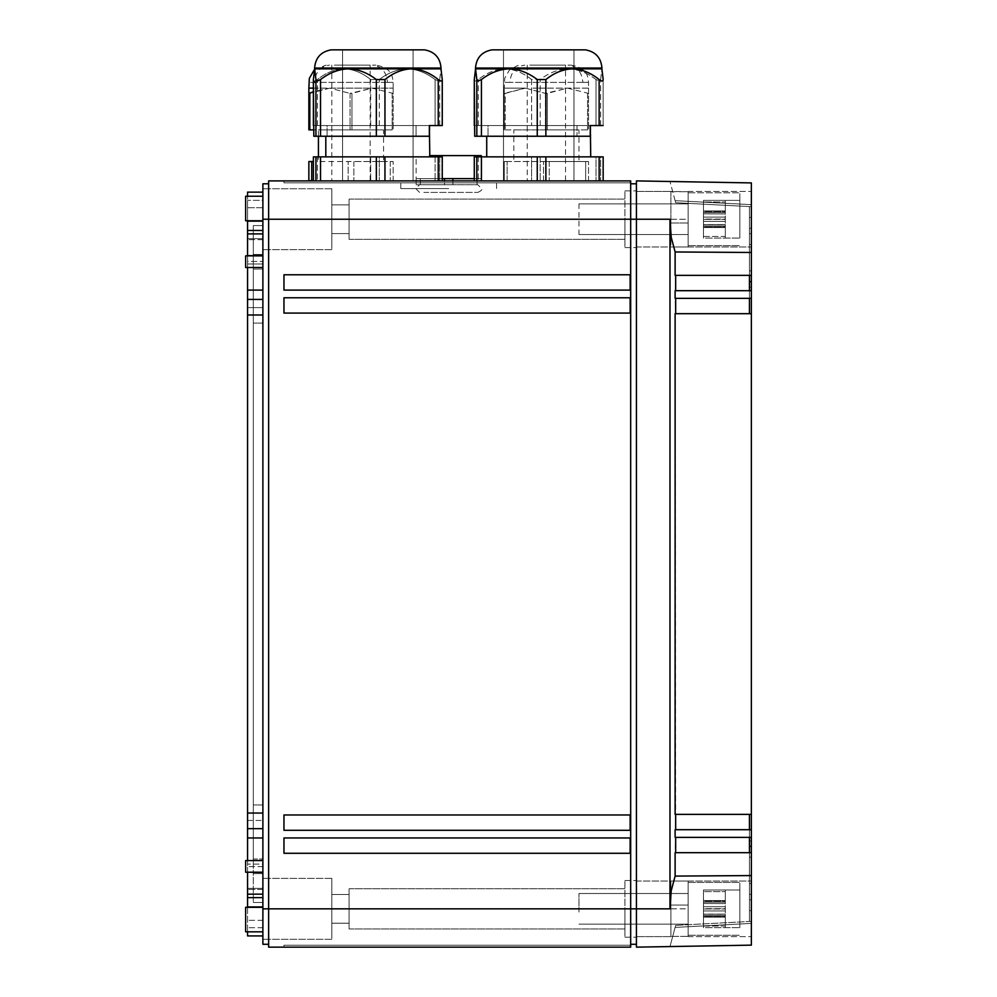 <?xml version="1.0" encoding="UTF-8"?>
<svg xmlns="http://www.w3.org/2000/svg" width="997" height="997" viewBox="0 0 997 997"><rect width="100%" height="100%" fill="white"/><g stroke="black" fill="none" stroke-linecap="round" stroke-linejoin="round"><path stroke-width="0.75" stroke-dasharray="4.99 3.74" d="M675.119 876.089L751.364 875.578L751.364 945.144L751.364 926.238L751.364 945.144L669.984 946.564L675.119 927.397L751.364 923.396L751.364 852.697L749.445 852.697L749.445 857.183L749.445 852.697L675.119 852.697L675.119 876.089L671.218 890.757L669.984 908.84L636.422 908.84L636.422 881.061L636.422 936.619L636.422 880.501L636.422 937.18L636.422 183.784L636.422 944.271L636.422 219.228L630.677 219.228L630.677 180.906L268.629 180.906L268.629 944.271L268.629 219.228L268.629 908.84L630.677 908.84L630.677 183.784L630.677 908.84L630.677 219.228L268.629 219.228L268.629 183.784L268.629 219.228L262.884 219.228L262.884 944.271L268.629 944.271M448.7 180.906L400.806 180.906L448.7 180.906M630.129 180.906L283.958 180.906L630.129 180.906L283.958 180.906L630.129 180.906L283.958 180.906L630.129 180.906L283.958 180.906L630.129 180.906L630.129 182.825L630.129 180.906L630.129 182.825L283.958 182.825L283.958 180.906L283.958 182.825L630.129 182.825L630.129 180.906L630.129 182.825L283.958 182.825L283.958 180.906L283.958 182.825L630.129 182.825L630.129 180.906L630.129 182.825L283.958 182.825L283.958 180.906L283.958 182.825L630.129 182.825L630.129 180.906M636.422 947.15L636.422 908.84L630.677 908.84L630.677 947.15L268.629 947.15L268.629 908.84L262.884 908.84L262.884 878.382L262.884 939.299L262.884 908.84M448.7 188.57L400.806 188.57L448.7 188.57M283.958 182.825L283.958 180.906L283.958 182.825L630.129 182.825L283.958 182.825M283.958 853.282L283.958 837.966L630.129 837.966L630.129 853.282L283.958 853.282L630.129 853.282L630.129 837.966L283.958 837.966L283.958 853.282L283.958 837.966L630.129 837.966L630.129 853.282L283.958 853.282M283.958 830.302L283.958 814.973L630.129 814.973L630.129 830.302L283.958 830.302L630.129 830.302L630.129 814.973L283.958 814.973L283.958 830.302L283.958 814.973L630.129 814.973L630.129 830.302L283.958 830.302M283.958 313.083L283.958 297.767L630.129 297.767L630.129 313.083L283.958 313.083L630.129 313.083L630.129 297.767L283.958 297.767L283.958 313.083L283.958 297.767L630.129 297.767L630.129 313.083L283.958 313.083M283.958 290.102L283.958 274.773L630.129 274.773L630.129 290.102L283.958 290.102L630.129 290.102L630.129 274.773L283.958 274.773L283.958 290.102L283.958 274.773L630.129 274.773L630.129 290.102L283.958 290.102M630.129 947.15L283.958 947.15L630.129 947.15L283.958 947.15L630.129 947.15L283.958 947.15L630.129 947.15L283.958 947.15L630.129 947.15L630.129 945.231L630.129 947.15L630.129 945.231L283.958 945.231L283.958 947.15L283.958 945.231L630.129 945.231L630.129 947.15L630.129 945.231L283.958 945.231L283.958 947.15L283.958 945.231L630.129 945.231L630.129 947.15L630.129 945.231L283.958 945.231L283.958 947.15L283.958 945.231L630.129 945.231L630.129 947.15M268.629 183.784L262.884 183.784L262.884 219.228M636.422 183.784L630.677 183.784M636.422 944.271L630.677 944.271M283.958 945.231L283.958 947.15L283.958 945.231L630.129 945.231L283.958 945.231M262.884 872.201L262.884 860.561L262.884 872.201L262.884 860.561L262.884 872.201L245.636 872.201L262.884 872.201L245.636 872.201L245.636 860.561L262.884 860.561L245.636 860.561L245.636 872.201L245.636 860.561L262.884 860.561M262.884 255.643L262.884 230.444L262.884 263.968L262.884 255.643L247.555 255.643L247.555 196.235M262.884 230.444L262.884 192.134L262.884 230.444L247.555 230.444L262.884 230.444M262.884 299.412L247.555 299.412L262.884 299.412L247.555 299.412L247.555 263.968L262.884 263.968L262.884 315.002L262.884 238.644L247.555 238.644L247.555 221.135L247.555 238.644L262.884 238.644L247.555 238.644L262.884 238.644L262.884 290.102L262.884 263.968L247.555 263.968L247.555 255.855M247.555 255.643L247.555 307.612L262.884 307.612L262.884 864.1L262.884 307.612L247.555 307.612L247.555 315.002L247.555 267.495M262.884 872.412L262.884 897.612L262.884 872.412L247.555 872.412L247.555 897.612L262.884 897.612L262.884 935.921L262.884 897.612L247.555 897.612L247.555 935.921M262.884 255.855L245.636 255.855L245.636 267.495L245.636 255.855L262.884 255.855L262.884 267.495L262.884 255.855L262.884 267.495L262.884 255.855L245.636 255.855L245.636 267.495L262.884 267.495M262.884 931.821L262.884 907.307L262.884 931.821L262.884 907.307L262.884 931.821L245.636 931.821L245.636 907.307L262.884 907.307L245.636 907.307L245.636 931.821L262.884 931.821L245.636 931.821L245.636 907.307L262.884 907.307M262.884 220.761L245.636 220.761L262.884 220.761L262.884 196.235L262.884 220.761L262.884 196.235L262.884 220.761L245.636 220.761L245.636 196.235L262.884 196.235L245.636 196.235L245.636 220.761L245.636 196.235L262.884 196.235M262.884 192.134L247.555 192.134L247.555 220.761M247.555 860.561L247.555 872.412M247.555 872.201L247.555 828.657L262.884 828.657L247.555 828.657L247.555 299.412M247.555 907.307L247.555 931.821M331.839 219.228L331.839 188.769L331.839 219.228C331.839 258.51 331.839 258.51 331.839 219.228C331.839 258.51 331.839 258.51 331.839 219.228L331.839 188.769L331.839 219.228C331.839 258.51 331.839 258.51 331.839 219.228C331.839 258.51 331.839 258.51 331.839 219.228C331.839 200.684 331.839 200.684 331.839 219.228C331.839 200.684 331.839 200.684 331.839 219.228C331.839 237.76 331.839 237.76 331.839 219.228C331.839 237.76 331.839 237.76 331.839 219.228C331.839 200.684 331.839 200.684 331.839 219.228C331.839 200.684 331.839 200.684 331.839 219.228C331.839 237.76 331.839 237.76 331.839 219.228C331.839 237.76 331.839 237.76 331.839 219.228M331.839 908.84L331.839 878.382L331.839 908.84C331.839 948.135 331.839 948.135 331.839 908.84C331.839 948.135 331.839 948.135 331.839 908.84L331.839 878.382L331.839 908.84C331.839 948.135 331.839 948.135 331.839 908.84C331.839 948.135 331.839 948.135 331.839 908.84C331.839 890.309 331.839 890.309 331.839 908.84C331.839 890.309 331.839 890.309 331.839 908.84C331.839 927.372 331.839 927.372 331.839 908.84C331.839 927.372 331.839 927.372 331.839 908.84C331.839 890.309 331.839 890.309 331.839 908.84C331.839 890.309 331.839 890.309 331.839 908.84C331.839 927.372 331.839 927.372 331.839 908.84C331.839 927.372 331.839 927.372 331.839 908.84M624.932 908.84C624.932 945.405 624.932 945.405 624.932 908.84C624.932 945.405 624.932 945.405 624.932 908.84L624.932 880.501L624.932 908.84C624.932 945.405 624.932 945.405 624.932 908.84C624.932 945.405 624.932 945.405 624.932 908.84L624.932 880.501L624.932 908.84M624.932 219.228C624.932 255.78 624.932 255.78 624.932 219.228C624.932 255.78 624.932 255.78 624.932 219.228L624.932 190.876L624.932 219.228C624.932 255.78 624.932 255.78 624.932 219.228C624.932 255.78 624.932 255.78 624.932 219.228L624.932 190.876L624.932 219.228M247.555 261.438L247.555 239.691L247.555 263.968L247.555 261.438L262.884 261.438L247.555 261.438M247.555 820.456L247.555 837.966L247.555 820.456L262.884 820.456L247.555 820.456M247.555 207.725L247.555 221.135L247.555 200.335L247.555 207.725L262.884 207.725L262.884 238.644L262.884 200.335L247.555 200.335L262.884 200.335L262.884 207.725L247.555 207.725M262.884 864.1L262.884 837.966L262.884 866.617L262.884 864.1L247.555 864.1L262.884 864.1M262.884 888.377L262.884 866.617L262.884 889.411L247.555 889.411L262.884 889.411L262.884 888.377L247.555 888.377L262.884 888.377M262.884 889.411L262.884 920.331L262.884 889.411L247.555 889.411L262.884 889.411M262.884 927.721L247.555 927.721L262.884 927.721L262.884 920.331L262.884 927.721M262.884 307.612L247.555 307.612L262.884 307.612M349.087 219.228L349.087 204.859L349.087 219.228C349.087 237.76 349.087 237.76 349.087 219.228C349.087 237.76 349.087 237.76 349.087 219.228L349.087 204.859L349.087 219.228C349.087 237.76 349.087 237.76 349.087 219.228C349.087 237.76 349.087 237.76 349.087 219.228L349.087 239.342L349.087 219.228C349.087 193.281 349.087 193.281 349.087 219.228C349.087 193.281 349.087 193.281 349.087 219.228L349.087 239.342L349.087 219.228C349.087 193.281 349.087 193.281 349.087 219.228C349.087 193.281 349.087 193.281 349.087 219.228M349.087 908.84L349.087 894.471L349.087 908.84C349.087 927.372 349.087 927.372 349.087 908.84C349.087 927.372 349.087 927.372 349.087 908.84L349.087 894.471L349.087 908.84C349.087 927.372 349.087 927.372 349.087 908.84C349.087 927.372 349.087 927.372 349.087 908.84L349.087 928.955L349.087 908.84C349.087 882.893 349.087 882.893 349.087 908.84C349.087 882.893 349.087 882.893 349.087 908.84L349.087 928.955L349.087 908.84C349.087 882.893 349.087 882.893 349.087 908.84C349.087 882.893 349.087 882.893 349.087 908.84M262.884 225.571L262.884 902.484L262.884 225.571L253.3 225.571L253.3 254.434L262.884 254.434L253.3 254.434L253.3 269.028L262.884 269.028L253.3 269.028L253.3 859.028L262.884 859.028L253.3 859.028L253.3 873.621L262.884 873.621L253.3 873.621L253.3 902.484L253.3 873.621L262.884 873.621L253.3 873.621L253.3 254.434L262.884 254.434L253.3 254.434L253.3 225.571L262.884 225.571M262.884 323.103L253.3 323.103L262.884 323.103M262.884 804.953L253.3 804.953L262.884 804.953M262.884 902.484L253.3 902.484L262.884 902.484M669.984 946.564L675.119 927.397L751.364 923.396L675.119 927.397L751.364 923.396L675.119 927.397L751.364 923.396L751.364 921.378L751.364 923.396L675.119 927.397L751.364 923.396L751.364 921.378L751.364 923.396L675.119 927.397L751.364 923.396L751.364 921.378L751.364 926.238L751.364 837.368L749.445 837.368L749.445 846.353L749.445 837.368L675.119 837.368L749.445 837.368L749.445 852.697L751.364 852.697L751.364 875.578M675.667 925.353L675.119 927.397L675.667 925.353L675.119 927.397L675.667 925.353L675.119 927.397L675.667 925.353L675.119 927.397L675.667 925.353L749.445 921.477L675.667 925.353M751.364 908.84L751.364 881.061L751.364 908.84M669.984 908.84L669.984 219.228L671.218 237.298L675.119 251.967L675.119 275.359L749.445 275.359L675.667 275.359L675.667 290.688L751.364 290.688L675.119 290.688L675.667 313.681L751.364 313.681L675.119 313.681L675.667 829.703L751.364 829.703L751.364 840.932L751.364 829.703L749.445 829.703L749.445 840.932L749.445 829.703L675.119 829.703L675.119 837.368L749.445 837.368M675.119 251.967L751.364 252.478L751.364 182.912L751.364 201.818L751.364 182.912L636.422 180.906L636.422 246.994L636.422 191.449L636.422 246.994L636.422 219.228L669.984 219.228M675.667 275.359L751.364 275.359L749.445 275.359L749.445 206.578L749.445 313.681L749.445 298.352L675.119 298.352L751.364 298.352L749.445 298.352L749.445 206.578L675.667 202.715L675.119 200.671L751.364 204.659L751.364 298.352L675.667 298.352M675.667 290.688L751.364 290.688L751.364 298.352L751.364 204.659L675.119 200.671L751.364 204.659L751.364 275.359L749.445 275.359L749.445 290.688M675.667 313.681L751.364 313.681L751.364 814.387L749.445 814.387L749.445 830.09L749.445 814.387L675.119 814.387L751.364 814.387L749.445 814.387L749.445 829.703M675.667 829.703L751.364 829.703L751.364 837.368M751.364 852.697L751.364 921.378L751.364 840.932L751.364 921.378L751.364 910.647L749.445 910.647L749.445 921.477L749.445 910.647L751.364 910.647L751.364 857.183L749.445 857.183L749.445 910.647L749.445 857.183L751.364 857.183L751.364 852.697L675.119 852.697L675.667 837.368M749.445 899.805L749.445 846.353L749.445 921.477L749.445 899.805L751.364 899.805L749.445 899.805M749.445 894.396L749.445 830.09L749.445 921.477L749.445 840.932L749.445 894.396L751.364 894.396L749.445 894.396M751.364 829.703L751.364 814.387M751.364 313.681L751.364 201.818L751.364 204.659L675.119 200.671L751.364 204.659L751.364 298.352M670.906 936.619L636.422 936.619L670.906 936.619L670.906 905.052L670.906 908.84L688.142 908.803L688.142 881.061L688.142 936.619L688.142 905.052L688.142 936.357L670.906 936.357L688.142 936.357M670.906 905.052L688.142 905.052L670.906 905.052L670.906 936.357L670.906 905.052M688.142 936.619L751.364 936.619L688.142 936.619L688.142 908.84L670.906 908.803L670.906 881.061L688.142 881.061L688.142 908.803L688.142 881.061L670.906 881.061L670.906 936.357M675.667 814.387L749.445 814.387M749.445 313.681L749.445 206.578L675.667 202.715L669.984 181.491L675.667 202.715L749.445 206.578L749.445 275.359M751.364 219.228L751.364 191.449L751.364 219.228C751.364 255.058 751.364 255.058 751.364 219.228C751.364 255.058 751.364 255.058 751.364 219.228L751.364 191.449L751.364 219.228C751.364 255.058 751.364 255.058 751.364 219.228C751.364 255.058 751.364 255.058 751.364 219.228M688.142 219.228L688.142 191.449L688.142 219.228M670.906 191.711L688.142 191.711L688.142 223.004L688.142 191.711L670.906 191.449L670.906 223.004L670.906 191.449L670.906 223.004L688.142 223.004L670.906 223.004L670.906 191.711M670.906 219.265L688.142 219.265L688.142 246.994L688.142 219.265L688.142 246.994L688.142 219.265L670.906 219.265L670.906 246.994L688.142 246.994L670.906 246.994L670.906 219.265M751.364 252.478L751.364 275.359M675.667 852.697L749.445 852.697M751.364 290.688L751.364 206.678L675.667 202.715L749.445 206.578L675.667 202.715L749.445 206.578L675.667 202.715L675.119 200.671L751.364 204.659L675.119 200.671L751.364 204.659L675.119 200.671L751.364 204.659L751.364 206.678L749.445 206.578L749.445 298.352M739.861 224.799L739.861 192.782L739.861 224.799M739.861 200.385L739.861 238.059L739.861 200.385L739.861 238.059L739.861 200.385L725.305 200.385L725.305 211.588L703.471 211.588L703.471 219.078L725.305 219.078L725.305 236.439L703.471 236.439L703.471 238.059L725.305 238.059L725.305 226.855L703.471 226.855L703.471 219.365L725.305 219.365L725.305 202.005L703.471 202.005L703.471 200.385L725.305 200.385L725.305 213.857L725.305 200.385L725.305 213.857L725.305 211.588L703.471 211.588L703.471 238.034L703.471 224.587L703.471 226.855L725.305 226.855L725.305 224.587L725.305 238.059L725.305 224.587L703.471 224.587L703.471 226.855L703.471 200.385L739.861 200.385M688.142 224.799L688.142 245.661L688.142 224.799M688.142 192.782L688.142 213.645L688.142 192.782L739.861 192.782L688.142 192.782M688.142 215.988L688.142 234.544L688.142 215.988M725.305 212.535L725.305 202.005L725.305 219.365L725.305 202.005L703.471 202.005L703.471 219.365L725.305 219.365L725.305 212.535L703.471 212.535L725.305 212.535M703.471 224.499L703.471 238.059L725.305 238.059L725.305 224.587L703.471 224.587L725.305 224.499L703.471 224.499M725.305 213.944L703.471 213.857L725.305 213.944M725.305 225.908L725.305 236.439L725.305 219.078L725.305 236.439L703.471 236.439L703.471 219.078L725.305 219.078L725.305 225.908L703.471 225.908L725.305 225.908M578.958 234.544L688.142 234.544L578.958 234.544L578.958 215.988M578.958 203.899L688.142 203.899L578.958 203.899L578.958 222.456M739.861 914.411L739.861 882.407L739.861 914.411M739.861 889.997L739.861 927.671L739.861 889.997L739.861 927.671L739.861 889.997L725.305 889.997L725.305 901.201L703.471 901.201L703.471 908.691L725.305 908.691L725.305 926.063L703.471 926.063L703.471 927.671L725.305 927.671L725.305 916.48L703.471 916.48L703.471 908.99L725.305 908.99L725.305 891.617L703.471 891.617L703.471 889.997L725.305 889.997L725.305 903.481L725.305 889.997L725.305 903.481L725.305 901.201L703.471 901.201L703.471 927.646L703.471 914.199L703.471 916.48L725.305 916.48L725.305 914.199L725.305 927.671L725.305 914.199L703.471 914.199L703.471 916.48L703.471 889.997L739.861 889.997M688.142 914.411L688.142 882.407L688.142 914.411M688.142 905.6L688.142 924.157L688.142 905.6M725.305 902.16L725.305 891.617L725.305 908.99L725.305 891.617L703.471 891.617L703.471 908.99L725.305 908.99L725.305 902.16L703.471 902.16L725.305 902.16M703.471 914.112L703.471 927.671L725.305 927.671L725.305 914.199L703.471 914.199L725.305 914.112L703.471 914.112M725.305 903.556L703.471 903.481L725.305 903.556M725.305 915.52L725.305 926.063L725.305 908.691L725.305 926.063L703.471 926.063L703.471 908.691L725.305 908.691L725.305 915.52L703.471 915.52L725.305 915.52M578.958 912.068L578.958 893.511L578.958 912.068M585.663 161.526L588.529 161.526L588.529 180.681L507.124 180.681L588.529 180.681L588.529 161.526L543.515 161.526L585.663 161.526L585.663 180.681L585.663 161.526M507.124 161.526L504.245 161.526L504.245 180.681L504.245 161.526L543.515 161.526L507.124 161.526L507.124 180.681L504.245 180.681L507.124 180.681L507.124 161.526M577.4 161.526L574.596 161.526L578.958 161.526L578.958 129.884L518.191 129.884L578.958 129.884M515.387 161.526L574.596 161.526L513.829 161.526L513.829 129.884L518.191 129.884L513.829 129.884M562.981 180.681L527.239 180.681L562.981 180.681M529.806 65.141L562.981 65.141L529.806 65.141M565.548 180.681L565.548 65.141L562.981 65.141M505.205 129.884L547.353 129.884L504.245 129.884L505.205 129.884L505.205 93.406L525.307 88.122L504.245 93.406L504.245 129.884L504.245 88.122L504.245 93.406L505.205 93.406L505.205 129.884M547.353 129.884L588.529 129.884L547.353 129.884L547.353 93.406L567.455 88.122L588.529 93.406L588.529 129.884L588.529 88.122L588.529 93.406L567.467 88.122L545.434 93.406L547.353 93.406L547.353 129.884M533.744 65.141L571.281 65.141L533.744 65.141M525.332 88.122L545.434 93.406L525.319 88.122L505.143 88.122L525.319 88.122M588.529 88.122L533.021 88.122L588.529 88.122L588.529 82.377C587.819 76.881 587.943 68.157 571.293 65.141M504.245 88.122L505.143 88.122L504.245 88.122L504.731 78.339L509.293 70.189L517.455 65.615L521.493 65.141M313.382 180.681L393.142 180.681L393.142 161.526L353.873 161.526L393.142 161.526L393.142 180.681L308.858 180.681L308.858 161.526L311.725 161.526L311.725 180.681M313.382 161.526L311.725 161.526M382.001 161.526L379.196 161.526L383.558 161.526L383.558 129.884L322.791 129.884L383.558 129.884M319.987 161.526L379.196 161.526L318.429 161.526L318.429 156.853M367.594 180.681L331.839 180.681L367.594 180.681M322.43 129.884L318.429 129.884L322.43 129.884M334.406 65.141L367.594 65.141L334.406 65.141M370.161 180.681L370.161 65.141L367.594 65.141M309.818 129.884L309.818 93.406L329.92 88.122L308.858 88.122L308.858 129.884L351.953 129.884L313.806 129.884M351.953 129.884L393.142 129.884L351.953 129.884L351.953 93.406L372.068 88.122L393.142 93.406L393.142 129.884L393.142 88.122L393.142 93.406L372.08 88.122L350.047 93.406L351.953 93.406L351.953 129.884M338.357 65.141L375.881 65.141L338.357 65.141M313.382 88.122L393.142 88.122L329.932 88.122L350.047 93.406L329.932 88.122L313.382 91.774M309.818 93.406L308.858 93.406M474.298 180.906L474.298 156.853L531.588 156.853L531.588 180.906L603.16 180.906L474.285 180.906L603.16 180.906L474.285 180.906L531.588 180.906L531.588 156.853L540.2 156.853L540.2 180.906L540.2 156.853L596.019 156.853L474.285 156.853L603.16 156.853L596.019 156.853L596.019 180.906L596.019 156.853L600.63 156.853L600.63 180.906L600.63 156.853L603.16 156.853L603.16 180.906L603.16 156.853M566.52 156.853L500.27 156.853L566.52 156.853M486.723 156.853L510.938 156.853L486.723 156.853L486.723 136.24L488.007 136.24L474.722 136.24L474.285 125.547L603.16 125.547L603.16 79.548C603.16 81.467 601.827 81.467 599.147 79.548C590.71 72.756 581.824 69.192 572.515 68.843L509.342 68.843C519.113 69.192 528.41 72.756 537.258 79.548L545.87 79.548C554.307 72.756 563.18 69.192 572.502 68.843L601.939 68.843L600.63 79.548L599.297 81.019L596.019 79.548C587.171 72.756 577.874 69.192 568.116 68.843C558.345 69.192 549.048 72.756 540.2 79.548L531.588 79.548C523.151 72.756 514.265 69.192 504.956 68.843L504.943 68.843C495.621 69.192 486.748 72.756 478.298 79.548C475.631 81.467 474.298 81.467 474.298 79.548L475.569 68.843L476.828 79.548L478.161 81.019L481.439 79.548C490.275 72.756 499.584 69.192 509.342 68.843L504.943 68.843C495.621 69.192 486.748 72.756 478.298 79.548C475.631 81.467 474.298 81.467 474.298 79.548L474.285 125.547M590.735 156.853L590.735 125.547L474.722 125.547L488.007 125.547L488.007 136.24L488.007 125.547L590.735 125.547L576.989 125.547L576.989 136.24L474.722 136.24L476.828 136.24L476.828 79.548M603.123 125.547L576.989 125.547L576.989 136.24L590.274 136.24L476.828 136.24M486.723 136.24L590.274 136.24L590.274 125.547L576.989 125.547L590.274 125.547M601.989 68.918L475.569 68.843M516.035 49.85L585.463 49.85L516.035 49.85M557.56 49.85L503.485 49.85L557.56 49.85M561.361 180.906L503.485 180.906L561.361 180.906M313.382 156.853L313.382 180.906L313.382 156.853L370.672 156.853L370.672 180.906L442.257 180.906L313.382 180.906L442.257 180.906L313.382 180.906L370.672 180.906L370.672 156.853L379.296 156.853L379.296 180.906L379.296 156.853L435.103 156.853L313.382 156.853L442.257 156.853L435.103 156.853L435.103 180.906L435.103 156.853L439.714 156.853L439.714 180.906L439.714 156.853L442.244 156.853L442.244 180.906L442.257 156.853M405.605 156.853L339.354 156.853L405.605 156.853M325.807 156.853L350.022 156.853L325.807 156.853L325.807 136.24L327.091 136.24L313.806 136.24L313.382 125.547L442.257 125.547L416.073 125.547L416.073 136.24L313.806 136.24L315.924 136.24L315.924 79.548L317.245 81.019L320.523 79.548C329.371 72.756 338.668 69.192 348.427 68.843C358.197 69.192 367.507 72.756 376.343 79.548L384.954 79.548C393.404 72.756 402.277 69.192 411.587 68.843C420.921 69.192 429.794 72.756 438.244 79.548C440.911 81.467 442.244 81.467 442.244 79.548L442.244 125.547L442.257 79.76M429.819 156.853L429.819 125.547L313.806 125.547L327.091 125.547L327.091 136.24L327.091 125.547L429.819 125.547L416.073 125.547L416.073 136.24L325.807 136.24M429.358 125.547L416.073 125.547L429.358 125.547L429.358 136.24L315.924 136.24M441.085 68.918L314.653 68.843L315.924 79.548M313.382 125.547L313.382 79.548L314.603 68.843L344.04 68.843C334.718 69.192 325.832 72.756 317.395 79.548C314.728 81.467 313.382 81.467 313.382 79.548L313.382 125.547L442.244 125.547M313.382 79.548C313.382 81.467 314.728 81.467 317.395 79.548C325.832 72.756 334.718 69.192 344.04 68.843L407.2 68.843C397.442 69.192 388.132 72.756 379.296 79.548L370.672 79.548C362.235 72.756 353.362 69.192 344.04 68.843L407.2 68.843C416.97 69.192 426.267 72.756 435.103 79.548L435.103 125.547L435.103 79.548L438.381 81.019L439.714 79.548L440.986 68.843L431.252 68.843L440.986 68.843L439.714 79.548L438.381 81.019L435.103 79.548C426.267 72.756 416.97 69.192 407.212 68.843C397.442 69.192 388.132 72.756 379.296 79.548L370.672 79.548C362.235 72.756 353.362 69.192 344.04 68.843L314.653 68.843M355.119 49.85L424.56 49.85L355.119 49.85M396.656 49.85L342.569 49.85L396.656 49.85M400.445 180.906L342.569 180.906L400.445 180.906M424.56 49.85L331.079 49.85M474.298 79.548L474.298 125.547L603.16 125.547L603.16 79.76M531.588 79.548C523.151 72.756 514.265 69.192 504.956 68.843L568.103 68.843C558.345 69.192 549.048 72.756 540.2 79.548L531.588 79.548L531.588 125.547L531.588 79.548M596.019 79.548C587.171 72.756 577.874 69.192 568.116 68.843L601.889 68.843L600.63 79.548L599.297 81.019L596.019 79.548L596.019 125.547L596.019 79.548M585.463 49.85L491.982 49.85M481.252 155.619L430.043 155.619M420.497 178.613L481.264 178.613L420.497 178.613M442.257 178.613L420.31 178.613L420.31 184.744L444.512 184.744L420.31 184.744L420.31 178.613L464.976 178.613M416.135 178.613L420.31 178.613L416.135 178.613L416.135 184.744L416.135 155.619M452.875 178.613L452.875 184.744L444.512 184.744L444.512 180.906M474.285 178.613L465.013 178.613M477.077 184.744L477.077 178.613L477.077 184.744L452.875 184.744L477.077 184.744M416.135 184.744L420.31 184.744L416.135 184.744M452.875 180.906L452.875 184.744L444.512 184.744L444.512 178.613M423.825 184.744L477.812 184.744L423.825 184.744M481.264 178.613L481.264 156.853M423.825 192.409L477.812 192.409L423.825 192.409M262.884 233.896L247.555 233.896M262.884 221.135L247.555 221.135M262.884 920.331L247.555 920.331L262.884 920.331M262.884 906.921L247.555 906.921M262.884 894.172L247.555 894.172M262.884 837.966L247.555 837.966M262.884 813.053L247.555 813.053M262.884 315.002L247.555 315.002M262.884 290.102L247.555 290.102M262.884 239.691L247.555 239.691L262.884 239.691M262.884 263.968L247.555 263.968L262.884 263.968M262.884 866.617L247.555 866.617L262.884 866.617M751.364 921.378L749.445 921.477L751.364 921.378M749.445 883.554L751.364 883.554L749.445 883.554M749.445 846.353L751.364 846.353M749.445 840.932L751.364 840.932L749.445 840.932M749.445 830.09L751.364 830.09L749.445 830.09M749.445 244.502L751.364 244.502L749.445 244.502M749.445 297.966L751.364 297.966L749.445 297.966M749.445 287.136L751.364 287.136L749.445 287.136M749.445 270.872L751.364 270.872L749.445 270.872M749.445 281.715L751.364 281.715M749.445 233.672L751.364 233.672L749.445 233.672M751.364 206.678L749.445 206.578L751.364 206.678M749.445 228.251L751.364 228.251L749.445 228.251M749.445 217.421L751.364 217.421L749.445 217.421M725.305 217.097L703.471 217.097L725.305 217.097M725.305 210.928L703.471 210.928L725.305 210.928M725.305 221.346L703.471 221.346L725.305 221.346M725.305 227.515L703.471 227.515L725.305 227.515M725.305 906.709L703.471 906.709L725.305 906.709M725.305 900.54L703.471 900.54L725.305 900.54M725.305 910.971L703.471 910.971L725.305 910.971M725.305 917.14L703.471 917.14L725.305 917.14M549.26 161.526L549.26 180.681L549.26 161.526M543.515 180.681L543.515 161.526L543.515 180.681M545.434 93.406L545.434 129.884L545.434 93.406M587.569 93.406L587.569 129.884L587.569 93.406M582.884 82.377L509.891 82.377L582.884 82.377C590.236 82.377 590.236 82.377 582.884 82.377C590.236 82.377 590.236 82.377 582.884 82.377C581.949 71.996 576.976 66.251 567.954 65.141M509.891 82.377C502.55 82.377 502.55 82.377 509.891 82.377C502.55 82.377 502.55 82.377 509.891 82.377C510.838 71.996 515.81 66.251 524.821 65.141M390.263 161.526L390.263 180.681L390.263 161.526M353.873 161.526L353.873 180.681L353.873 161.526M348.127 180.681L348.127 161.526L348.127 180.681M350.047 93.406L350.047 129.884L350.047 93.406M392.182 93.406L392.182 129.884L392.182 93.406M387.497 82.377L314.504 82.377L387.497 82.377C394.837 82.377 394.837 82.377 387.497 82.377C394.837 82.377 394.837 82.377 387.497 82.377C386.562 71.996 381.577 66.251 372.566 65.141M313.382 82.377L314.504 82.377C307.151 82.377 307.151 82.377 314.504 82.377C315.438 71.996 320.423 66.251 329.434 65.141M478.298 156.853L478.298 180.906L478.298 156.853M476.828 156.853L476.828 180.906M481.439 156.853L481.439 180.906M537.258 156.853L537.258 180.906M545.87 156.853L545.87 180.906M599.147 156.853L599.147 180.906M599.147 125.547L599.147 79.548M545.87 136.24L545.87 79.548M537.258 136.24L537.258 79.548M481.439 136.24L481.439 79.548M478.298 125.547L478.298 79.548L478.298 125.547M540.2 125.547L540.2 79.548L540.2 125.547M600.63 125.547L600.63 79.548L600.63 125.547M508.034 68.045L601.939 68.045L508.034 68.045M317.395 156.853L317.395 180.906L317.395 156.853M315.924 156.853L315.924 180.906M320.523 156.853L320.523 180.906M376.343 156.853L376.343 180.906M384.954 156.853L384.954 180.906M438.244 156.853L438.244 180.906M438.244 125.547L438.244 79.548M384.954 136.24L384.954 79.548M376.343 136.24L376.343 79.548M320.523 136.24L320.523 79.548M317.395 125.547L317.395 79.548L317.395 125.547M370.672 125.547L370.672 79.548L370.672 125.547M379.296 125.547L379.296 79.548L379.296 125.547M439.714 125.547L439.714 79.548L439.714 125.547M347.118 68.045L441.035 68.045L347.118 68.045M441.035 68.843L441.035 68.045L314.603 68.045L314.603 68.843M601.939 68.843L601.939 68.045L475.507 68.045L475.507 68.843M400.806 188.57L400.806 180.906M496.581 188.57L496.581 180.906M331.839 188.769L262.884 188.769L331.839 188.769M331.839 249.686L262.884 249.686L331.839 249.686M331.839 878.382L262.884 878.382L331.839 878.382M331.839 939.299L262.884 939.299L331.839 939.299M624.932 937.18L636.422 937.18L624.932 937.18M624.932 880.501L636.422 880.501L624.932 880.501M624.932 247.568L636.422 247.568L624.932 247.568M624.932 190.876L636.422 190.876L624.932 190.876M331.839 204.859L349.087 204.859L331.839 204.859M331.839 233.585L349.087 233.585L331.839 233.585M331.839 894.471L349.087 894.471L331.839 894.471M331.839 923.21L349.087 923.21L331.839 923.21M349.087 928.955L624.932 928.955L349.087 928.955M349.087 888.726L624.932 888.726L349.087 888.726M349.087 239.342L624.932 239.342L349.087 239.342M349.087 199.113L624.932 199.113L349.087 199.113M636.422 881.061L751.364 881.061L636.422 881.061M636.422 191.449L670.906 191.449L636.422 191.449M688.142 191.449L751.364 191.449L688.142 191.449M636.422 246.994L751.364 246.994L636.422 246.994M688.142 245.661L739.861 245.661L688.142 245.661M725.305 238.059L739.861 238.059L725.305 238.059M688.142 882.407L739.861 882.407L688.142 882.407M688.142 935.273L739.861 935.273L688.142 935.273M725.305 927.671L739.861 927.671L725.305 927.671M688.142 924.157L578.958 924.157L688.142 924.157M688.142 893.511L578.958 893.511L688.142 893.511M527.239 65.141L527.239 180.681M318.429 136.24L318.429 129.884M331.839 65.141L331.839 180.681M393.142 88.122L393.142 82.377C392.432 76.881 392.556 68.157 375.906 65.141M314.279 69.815L326.094 65.141M474.285 156.853L474.285 180.906M573.973 180.906L573.973 49.85L573.973 180.906M503.485 180.906L503.485 49.85L503.485 180.906M413.07 180.906L413.07 49.85L413.07 180.906M342.569 180.906L342.569 49.85L342.569 180.906M419.575 192.409L415.749 188.57L419.575 184.744M477.812 192.409C481.339 190.788 482.623 189.505 481.638 188.57L477.812 184.744"/><path stroke-width="1.5" d="M751.364 837.368L675.119 837.368L675.119 829.703L751.364 829.703L751.364 945.144L636.422 947.15L636.422 219.228L630.677 219.228L630.677 180.906L268.629 180.906L268.629 219.228L262.884 219.228L262.884 183.784L268.629 183.784M268.629 944.271L262.884 944.271L262.884 908.84L268.629 908.84L268.629 947.15L630.677 947.15L630.677 219.228L268.629 219.228L268.629 908.84L669.984 908.84L671.218 890.757L675.119 876.089L751.364 875.578M630.129 814.973L630.129 830.302L283.958 830.302L283.958 814.973L630.129 814.973M630.129 837.966L630.129 853.282L283.958 853.282L283.958 837.966L630.129 837.966M630.129 274.773L630.129 290.102L283.958 290.102L283.958 274.773L630.129 274.773M630.129 313.083L283.958 313.083L283.958 297.767L630.129 297.767L630.129 313.083M262.884 908.84L262.884 219.228M636.422 944.271L630.677 944.271M636.422 183.784L630.677 183.784M262.884 872.201L245.636 872.201L245.636 860.561L262.884 860.561M262.884 192.134L247.555 192.134L247.555 196.235M247.555 220.761L247.555 230.444L262.884 230.444L247.555 230.444L247.555 255.855M247.555 267.495L247.555 299.412L262.884 299.412M262.884 315.002L247.555 315.002L247.555 299.412M247.555 315.002L247.555 860.561M262.884 828.657L247.555 828.657L262.884 828.657M262.884 872.412L247.555 872.201M247.555 872.412L247.555 907.307M262.884 897.612L247.555 897.612L262.884 897.612M247.555 935.921L262.884 935.921L247.555 935.921L247.555 931.821M262.884 267.495L245.636 267.495L245.636 255.855L262.884 255.855M262.884 931.821L245.636 931.821L245.636 907.307L262.884 907.307M262.884 196.235L245.636 196.235L245.636 220.761L262.884 220.761M669.984 946.564L636.422 947.15M751.364 852.697L675.119 852.697L675.119 876.089M675.667 837.368L675.667 852.697M675.667 814.387L675.667 829.703M751.364 297.966L751.364 313.681L675.119 313.681L675.119 814.387L751.364 814.387L751.364 830.09M675.667 298.352L675.667 313.681M675.119 290.688L675.119 298.352L751.364 298.352L751.364 290.688L675.119 290.688M675.667 275.359L675.667 290.688M669.984 908.84L669.984 219.228L671.218 237.298L675.119 251.967L675.119 275.359L751.364 275.359L751.364 290.688M669.984 219.228L636.422 219.228L636.422 180.906L751.364 182.912L751.364 275.359M751.364 313.681L751.364 814.387M749.445 814.387L749.445 829.703M749.445 837.368L749.445 852.697M749.445 298.352L749.445 313.681M749.445 275.359L749.445 290.688M675.119 251.967L751.364 252.478M313.382 161.526L308.858 161.526L308.858 180.681L313.382 180.681M313.806 129.884L308.858 129.884L308.858 88.122L313.382 88.122M313.382 91.774L308.858 93.406M590.735 156.853L590.274 125.547L603.123 125.547M603.16 79.548L601.889 68.843L603.16 79.548C603.16 81.467 601.827 81.467 599.147 79.548C590.71 72.756 581.824 69.192 572.515 68.843L509.342 68.843C519.113 69.192 528.41 72.756 537.258 79.548L545.87 79.548C554.307 72.756 563.18 69.192 572.502 68.843L601.939 68.843L601.939 68.045C601.091 57.776 595.608 51.707 585.463 49.85L491.982 49.85C481.85 51.707 476.354 57.776 475.507 68.045L601.939 68.045C601.091 57.776 595.608 51.707 585.463 49.85M442.244 79.959L442.257 125.547L429.358 125.547L429.819 156.853M442.244 79.548L440.986 68.843L442.244 79.548C442.244 81.467 440.911 81.467 438.244 79.548C429.794 72.756 420.921 69.192 411.599 68.843L348.439 68.843C358.197 69.192 367.507 72.756 376.343 79.548L384.954 79.548C393.404 72.756 402.277 69.192 411.587 68.843L441.035 68.843L441.035 68.045C440.188 57.776 434.692 51.707 424.56 49.85L331.079 49.85C320.934 51.707 315.451 57.776 314.603 68.045L441.035 68.045C440.188 57.776 434.692 51.707 424.56 49.85M313.382 156.853L313.382 180.906L313.382 156.853L442.257 156.853L442.244 180.906L442.257 156.853M429.358 125.547L429.358 136.24L313.806 136.24L313.382 79.548L314.653 68.843L315.924 79.548L317.245 81.019L320.523 79.548C329.371 72.756 338.668 69.192 348.427 68.843L314.653 68.843M474.298 180.906L474.285 156.853L603.16 156.853L603.16 180.906L603.16 156.853M590.274 125.547L590.274 136.24L474.722 136.24L474.298 79.548L475.569 68.843L476.828 79.548L478.161 81.019L481.439 79.548C490.275 72.756 499.584 69.192 509.342 68.843L475.569 68.843M481.264 156.853L481.264 155.619L429.557 155.619M444.512 180.906L444.512 178.613L442.257 178.613M444.512 178.613L474.285 178.613M452.875 180.906L452.875 178.613M262.884 221.135L247.555 221.135M262.884 233.896L247.555 233.896M262.884 255.643L247.555 255.643M262.884 290.102L247.555 290.102M262.884 813.053L247.555 813.053M262.884 837.966L247.555 837.966M262.884 894.172L247.555 894.172M262.884 906.921L247.555 906.921M749.445 846.353L751.364 846.353M749.445 281.715L751.364 281.715M311.725 161.526L311.725 180.681M309.818 93.406L309.818 129.884M314.504 82.377C307.151 82.377 307.151 82.377 314.504 82.377M315.924 156.853L315.924 180.906M320.523 156.853L320.523 180.906M376.343 156.853L376.343 180.906M384.954 156.853L384.954 180.906M438.244 156.853L438.244 180.906M438.244 125.547L438.244 79.548M384.954 136.24L384.954 79.548M376.343 136.24L376.343 79.548M320.523 136.24L320.523 79.548M315.924 136.24L315.924 79.548M476.828 156.853L476.828 180.906M481.439 156.853L481.439 180.906M537.258 156.853L537.258 180.906M545.87 156.853L545.87 180.906M599.147 156.853L599.147 180.906M599.147 125.547L599.147 79.548M545.87 136.24L545.87 79.548M537.258 136.24L537.258 79.548M481.439 136.24L481.439 79.548M476.828 136.24L476.828 79.548M318.429 156.853L318.429 136.24M308.858 88.122L309.332 78.339L314.279 69.815M325.807 136.24L325.807 156.853M313.382 125.547L313.382 79.76M442.257 125.547L442.257 79.76M314.603 68.843L314.603 68.045C315.451 57.776 320.934 51.707 331.079 49.85M474.285 156.853L474.285 180.906M486.723 136.24L486.723 156.853M474.285 125.547L474.285 79.76M475.507 68.843L475.507 68.045C476.354 57.776 481.85 51.707 491.982 49.85"/></g></svg>
